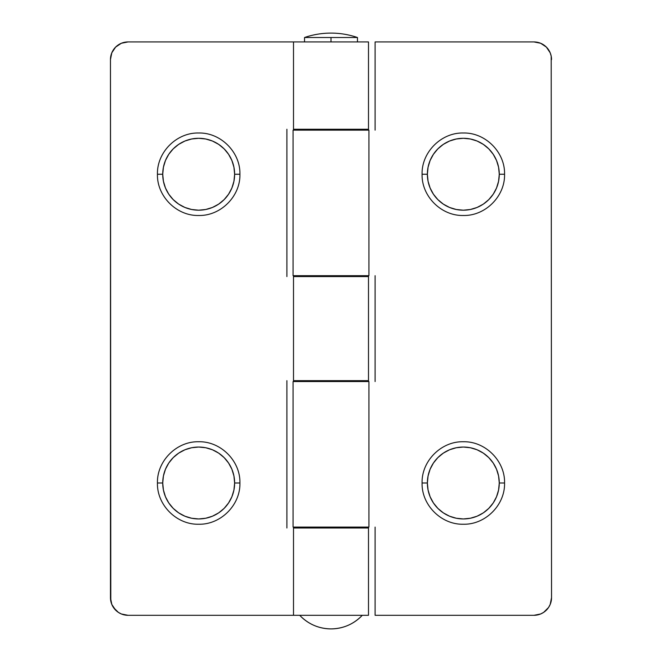 <?xml version="1.0" encoding="UTF-8"?>
<svg xmlns="http://www.w3.org/2000/svg" width="662" height="662" viewBox="0 0 662 662"><rect width="100%" height="100%" fill="white"/><g stroke="black" fill="none" stroke-linecap="round" stroke-linejoin="round"><path stroke-width="0.99" d="M331 628.9A42.782 42.782 0 0 0 362.271 615.312C353.723 624.167 343.305 628.693 331 628.9C318.695 628.693 308.277 624.167 299.729 615.312A42.782 42.782 0 0 0 331 628.9M304.537 37.511L357.463 37.511C348.882 34.581 340.061 33.108 331 33.1C321.939 33.108 313.118 34.581 304.537 37.511A81.6 81.6 0 0 1 357.463 37.511L331 37.511L331 41.921L331 37.511L304.537 37.511L304.537 41.921M331 129.255L331 130.133L331 129.255M331 275.69L331 276.575L331 275.69M331 380.667L331 381.544L331 380.667M331 527.101L331 527.986L331 527.101M293.506 380.667L368.494 380.667L368.494 276.575L293.506 276.575L293.506 380.667M110.463 597.67A17.642 17.642 0 0 0 128.105 615.312L368.494 615.312L368.494 527.986L293.506 527.986L293.506 615.312L128.105 615.312L121.353 613.972L118.308 612.342L113.434 607.476L111.804 604.423L110.463 597.67L110.463 59.563L110.802 601.113M286.894 129.255L286.894 276.575L286.894 129.255M286.894 380.667L286.894 527.986L286.894 380.667M110.463 59.563L111.804 52.811L115.635 47.093L121.353 43.262L128.105 41.921L293.506 41.921L128.105 41.921A17.642 17.642 0 0 0 110.463 59.563M368.494 41.921L293.506 41.921L293.506 129.255L368.494 129.255L368.494 41.921M111.804 604.423L115.635 610.149M368.345 41.921L293.58 41.921M368.345 615.312L293.58 615.312M368.345 527.986L293.58 527.986M293.58 380.667L368.386 380.667M368.345 276.575L293.58 276.575M293.58 129.255L368.386 129.255M293.067 275.69L368.933 275.69L368.933 130.133L293.067 130.133L293.067 275.69M293.067 527.101L368.933 527.101L368.933 381.544L293.067 381.544L293.067 527.101M551.537 597.67L551.198 56.121L551.537 597.67L550.196 604.423L548.566 607.476L543.692 612.342L540.647 613.972L533.895 615.312L375.106 615.312L375.106 527.101L375.106 615.312L533.895 615.312A17.642 17.642 0 0 0 551.537 597.67M550.196 52.811L546.365 47.093L550.196 52.811L551.198 56.121M375.106 381.544L375.106 275.69L375.106 381.544M551.537 59.563A17.642 17.642 0 0 0 533.895 41.921L375.106 41.921L375.106 130.133L375.106 41.921L533.895 41.921L540.647 43.262L546.365 47.093M293.216 527.101L368.85 527.101M368.85 130.133L293.183 130.133M368.85 381.544L293.183 381.544M293.216 275.69L368.85 275.69M239.917 174.247L234.629 174.247A35.947 35.947 0 0 1 198.674 210.193A35.947 35.947 0 0 1 162.728 174.247L157.44 174.247L162.728 174.247L163.423 167.229L165.467 160.485L168.785 154.271L173.262 148.826L178.707 144.357L184.921 141.031L191.666 138.987L198.674 138.292L205.692 138.987L212.436 141.031L218.65 144.357L224.095 148.826L228.564 154.271L231.89 160.485L233.934 167.229L234.629 174.247L233.934 181.256L231.89 188L228.564 194.214L224.095 199.659L218.65 204.136L212.436 207.454L205.692 209.498L198.674 210.193L191.666 209.498L184.921 207.454L178.707 204.136L173.262 199.659L168.785 194.214L165.467 188L163.423 181.256L162.728 174.247A35.947 35.947 0 0 1 198.674 138.292A35.947 35.947 0 0 1 234.629 174.247L239.917 174.247C240.505 196.217 220.744 216.06 198.674 215.481C176.613 216.06 156.853 196.217 157.44 174.247C156.853 152.268 176.613 132.425 198.674 133.004C220.744 132.425 240.505 152.268 239.917 174.247M228.564 154.271L224.095 148.826M178.707 144.357L173.262 148.826M168.785 194.214L173.262 199.659M218.65 204.136L224.095 199.659M239.917 482.995L234.629 482.995A35.947 35.947 0 0 1 198.674 518.942A35.947 35.947 0 0 1 162.728 482.995L157.44 482.995L162.728 482.995L163.423 475.978L165.467 469.234L168.785 463.019L173.262 457.574L178.707 453.106L184.921 449.779L191.666 447.735L198.674 447.049L205.692 447.735L212.436 449.779L218.65 453.106L224.095 457.574L228.564 463.019L231.89 469.234L233.934 475.978L234.629 482.995L233.934 490.004L231.89 496.748L228.564 502.963L224.095 508.416L218.65 512.885L212.436 516.203L205.692 518.247L198.674 518.942L191.666 518.247L184.921 516.203L178.707 512.885L173.262 508.416L168.785 502.963L165.467 496.748L163.423 490.004L162.728 482.995A35.947 35.947 0 0 1 198.674 447.049A35.947 35.947 0 0 1 234.629 482.995L239.917 482.995C240.505 504.965 220.744 524.809 198.674 524.23C176.613 524.809 156.853 504.974 157.44 482.995C156.853 461.017 176.613 441.173 198.674 441.753C220.744 441.173 240.505 461.017 239.917 482.995M228.564 463.019L224.095 457.574M178.707 453.106L173.262 457.574M168.785 502.963L173.262 508.416M218.65 512.885L224.095 508.416M504.56 174.247L499.272 174.247A35.947 35.947 0 0 1 463.326 210.193A35.947 35.947 0 0 1 427.371 174.247L422.083 174.247L427.371 174.247L428.066 167.229L430.11 160.485L433.436 154.271L437.905 148.826L443.35 144.357L449.564 141.031L456.308 138.987L463.326 138.292L470.334 138.987L477.079 141.031L483.293 144.357L488.738 148.826L493.215 154.271L496.533 160.485L498.577 167.229L499.272 174.247L498.577 181.256L496.533 188L493.215 194.214L488.738 199.659L483.293 204.136L477.079 207.454L470.334 209.498L463.326 210.193L456.308 209.498L449.564 207.454L443.35 204.136L437.905 199.659L433.436 194.214L430.11 188L428.066 181.256L427.371 174.247A35.947 35.947 0 0 1 463.326 138.292A35.947 35.947 0 0 1 499.272 174.247L504.56 174.247C505.147 196.217 485.387 216.06 463.326 215.481C441.256 216.06 421.495 196.217 422.083 174.247C421.495 152.268 441.256 132.425 463.326 133.004C485.387 132.425 505.147 152.268 504.56 174.247M493.215 154.271L488.738 148.826M443.35 144.357L437.905 148.826M433.436 194.214L437.905 199.659M483.293 204.136L488.738 199.659M504.56 482.995L499.272 482.995A35.947 35.947 0 0 1 463.326 518.942A35.947 35.947 0 0 1 427.371 482.995L422.083 482.995L427.371 482.995L428.066 475.978L430.11 469.234L433.436 463.019L437.905 457.574L443.35 453.106L449.564 449.779L456.308 447.735L463.326 447.049L470.334 447.735L477.079 449.779L483.293 453.106L488.738 457.574L493.215 463.019L496.533 469.234L498.577 475.978L499.272 482.995L498.577 490.004L496.533 496.748L493.215 502.963L488.738 508.416L483.293 512.885L477.079 516.203L470.334 518.247L463.326 518.942L456.308 518.247L449.564 516.203L443.35 512.885L437.905 508.416L433.436 502.963L430.11 496.748L428.066 490.004L427.371 482.995A35.947 35.947 0 0 1 463.326 447.049A35.947 35.947 0 0 1 499.272 482.995L504.56 482.995C505.147 504.965 485.387 524.809 463.326 524.23C441.256 524.809 421.495 504.974 422.083 482.995C421.495 461.017 441.256 441.173 463.326 441.753C485.387 441.173 505.147 461.017 504.56 482.995M493.215 463.019L488.738 457.574M443.35 453.106L437.905 457.574M433.436 502.963L437.905 508.416M483.293 512.885L488.738 508.416M357.463 37.511L357.463 41.921M350.852 129.255L350.852 130.133M350.852 275.69L350.852 276.575M350.852 380.667L350.852 381.544M350.852 527.101L350.852 527.986M311.148 129.255L311.148 130.133M311.148 275.69L311.148 276.575M311.148 380.667L311.148 381.544M311.148 527.101L311.148 527.986"/></g></svg>
